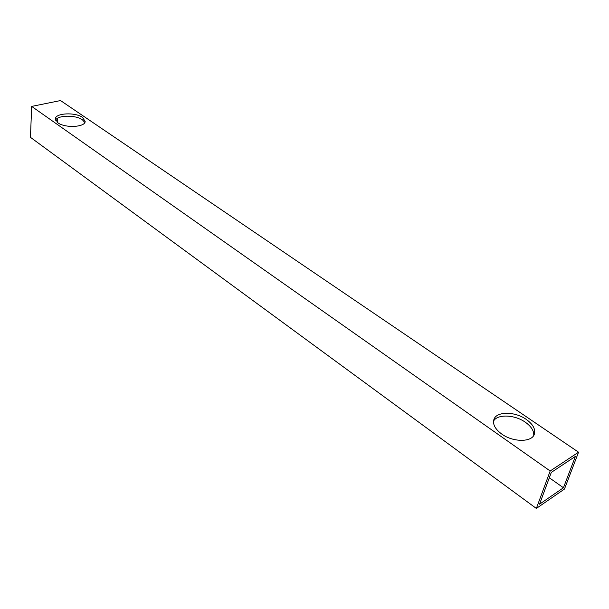 <?xml version="1.0" encoding="UTF-8"?>
<svg xmlns="http://www.w3.org/2000/svg" width="609" height="609" viewBox="0 0 609 609"><rect width="100%" height="100%" fill="white"/><g stroke="black" fill="none" stroke-linecap="round" stroke-linejoin="round"><path stroke-width="0.91" d="M501.694 434.011C512.984 442.355 531.931 442.416 534.337 434.217C535.722 429.216 533.012 424.267 526.206 419.365C514.788 411.22 496.236 411.273 493.876 419.563C492.574 424.328 495.178 429.147 501.694 434.011M493.526 421.154C497.241 413.937 514.536 414.531 525.247 422.159C531.208 426.391 534.032 430.822 533.735 435.443M82.542 117.423L85.161 121.427C85.336 127.243 65.034 128.316 57.855 122.774L55.358 118.892C55.267 113.015 75.303 112.003 82.542 117.423M84.826 122.5L82.39 119.775C75.767 114.835 57.726 115.063 55.564 120.186M550.178 470.985L578.55 452.205L564.459 489.057L536.354 508.439L550.178 470.985L31.676 106.408L60.535 100.561L578.55 452.205M31.676 106.408L30.45 137.329L536.354 508.439M551.305 472.409L575.398 456.4L563.439 487.763L539.536 504.199L551.305 472.409M549.318 477.768L563.439 487.763M57.49 118.306L57.276 122.34"/></g></svg>
